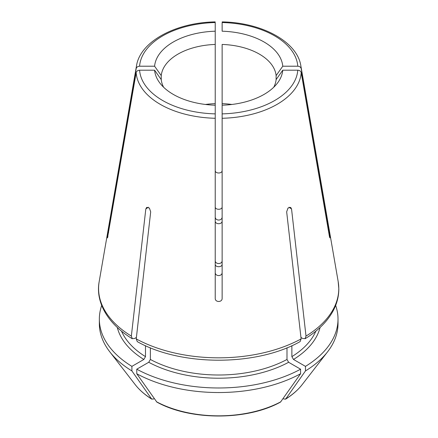 <?xml version="1.0" encoding="UTF-8"?>
<svg xmlns="http://www.w3.org/2000/svg" width="438" height="438" viewBox="0 0 438 438"><rect width="100%" height="100%" fill="white"/><g stroke="black" fill="none" stroke-linecap="round" stroke-linejoin="round"><path stroke-width="0.66" d="M215.228 170.606C215.228 173.787 222.132 173.787 222.132 170.606M215.228 206.939C215.228 210.07 222.132 210.048 222.132 206.939M215.228 260.747C215.228 264.464 222.132 264.464 222.132 260.747M215.228 264.3C215.228 267.487 222.132 267.53 222.132 264.3M163.62 87.244A57.542 33.222 0 0 1 161.244 79.596L154.592 70.195L139.58 70.195C137.729 70.332 136.59 71.142 136.158 72.626L107.496 237.911M107.923 236.542C107.25 238.787 107.25 237.456 107.923 232.556L136.158 68.635C136.59 67.156 137.729 66.346 139.58 66.209L154.592 66.209A64.183 37.055 0 0 1 215.228 31.202L215.228 44.441A57.542 33.222 0 0 0 161.244 75.604L154.592 66.209M329.863 237.911L329.436 236.542C330.11 238.787 330.11 237.456 329.436 232.556L301.207 68.635C300.769 67.156 299.63 66.346 297.785 66.209L282.773 66.209A64.183 37.055 0 0 0 222.132 31.202L222.132 22.984M329.436 236.542L301.207 72.626C300.769 71.142 299.63 70.332 297.785 70.195L282.773 70.195L276.115 79.596L276.115 75.604A57.542 33.222 0 0 0 222.132 44.441L222.132 112.905M136.158 72.626A82.596 47.687 0 0 0 215.228 118.276L215.228 298.497C215.228 302.455 222.132 302.455 222.132 298.497L222.132 105.208A64.183 37.055 0 0 0 277.27 83.329A64.183 37.055 0 0 0 282.773 70.195M215.228 22.984L215.228 118.276M148.268 207.201A715.791 413.264 120 0 0 145.81 209.014L131.351 336.088L132.292 338.634L134.576 338.508L136.399 337.457M145.81 209.014L146.675 207.393L149.369 208.039L150.694 211.833L136.234 338.908A120.094 69.335 0 0 0 301.125 338.908L286.666 211.833L287.99 208.039L290.684 207.393L291.549 209.014L306.009 336.088A120.094 69.335 0 0 0 338.18 281.601L338.82 288.866C338.82 296.893 336.691 304.645 332.437 312.124C326.567 322.291 317.462 331.155 305.122 338.716M222.132 221.086C222.132 224.584 215.228 224.584 215.228 221.086M154.592 70.195A64.183 37.055 0 0 0 160.089 83.329A64.183 37.055 0 0 0 215.228 105.208M161.244 79.596L161.244 75.604M215.228 103.636A57.542 33.222 0 0 0 205.46 104.463M215.228 122.229L215.228 113.875A79.179 45.711 0 0 1 139.58 70.195M121.529 331.172A100.121 57.805 0 0 0 145.487 356.641L143.856 359.461L131.893 366.371A119.339 68.897 0 0 1 99.344 319.083A119.339 68.897 0 0 1 101.709 305.428M154.236 398.575L153.349 399.084L151.586 398.925L131.893 370.926L131.893 366.371M99.344 319.083L99.344 323.638A119.339 68.897 0 0 0 109.741 351.769A119.339 68.897 0 0 0 131.893 370.926M145.487 356.641L145.487 345.697M135.156 384.575C139.388 390.017 144.962 394.895 151.876 399.21L151.586 398.925A91.498 52.828 180 0 1 135.156 384.575L109.741 351.769M273.739 87.244A57.542 33.222 0 0 0 276.115 79.596M150.371 347.794L150.371 359.461L148.739 362.281L136.771 369.19A119.339 68.897 0 0 0 300.588 369.19L288.62 362.281L286.994 359.461L286.994 347.794M300.588 373.745L280.539 402.057C247.24 420.661 190.119 420.661 156.826 402.062L136.771 373.745A119.339 68.897 0 0 0 300.588 373.745L300.588 369.19M137.236 341.492L136.234 338.908M300.118 341.487L301.125 338.908M136.771 373.745L136.771 369.19M291.872 345.697L291.872 356.641L293.504 359.461L305.472 366.371A119.339 68.897 0 0 0 338.016 319.083A119.339 68.897 0 0 0 335.65 305.428M283.123 398.575L284.01 399.084L285.773 398.925L305.472 370.926A119.339 68.897 0 0 0 327.619 351.769A119.339 68.897 0 0 0 338.016 323.638L338.016 319.083M306.009 336.088L305.067 338.629L302.784 338.508L300.961 337.457M231.905 104.463A57.542 33.222 0 0 0 222.132 103.636M222.132 122.229L222.132 113.875A79.179 45.711 0 0 0 297.785 70.195M285.477 399.21L285.773 398.925A91.498 52.828 180 0 0 302.209 384.575L327.619 351.769M282.773 66.209L276.115 75.604M305.472 370.926L305.472 366.371M222.132 216.958C222.137 221.075 215.228 221.059 215.228 216.958M222.132 272.551C222.132 276.553 215.228 276.581 215.228 272.551M108.597 232.644A715.791 584.445 0 0 1 107.923 232.556M301.207 68.635A82.596 47.687 0 0 0 300.868 65.892L338.18 281.601M222.132 118.276A82.596 47.687 0 0 0 301.207 72.626M215.206 21.9C175.594 22.48 140.034 41.659 136.492 65.892A82.596 47.687 0 0 0 136.158 68.635M136.492 65.892L99.18 281.601A120.094 69.335 0 0 0 131.351 336.088M215.228 22.535A79.179 45.711 0 0 0 139.58 66.209M117.302 327.487A102.421 59.13 0 0 0 143.856 359.461M148.739 362.281A102.421 59.13 0 0 0 288.62 362.281M280.895 401.745A91.498 52.828 180 0 1 156.47 401.745M150.371 359.461A100.121 57.805 0 0 0 286.994 359.461M293.504 359.461A102.421 59.13 0 0 0 320.063 327.487M291.872 356.641A100.121 57.805 0 0 0 315.831 331.172M297.785 66.209A79.179 45.711 0 0 0 222.132 22.535M289.096 207.201A715.791 413.264 60 0 1 291.549 209.014M329.436 232.556A715.791 584.445 0 0 1 328.768 232.644M132.238 338.716C106.981 323.348 95.385 301.558 99.18 281.601M137.193 341.574C180.878 366.414 256.482 366.414 300.167 341.574M222.159 21.9C261.765 22.48 297.325 41.659 300.868 65.892M302.209 384.575C297.971 390.017 292.398 394.895 285.483 399.21"/></g></svg>
